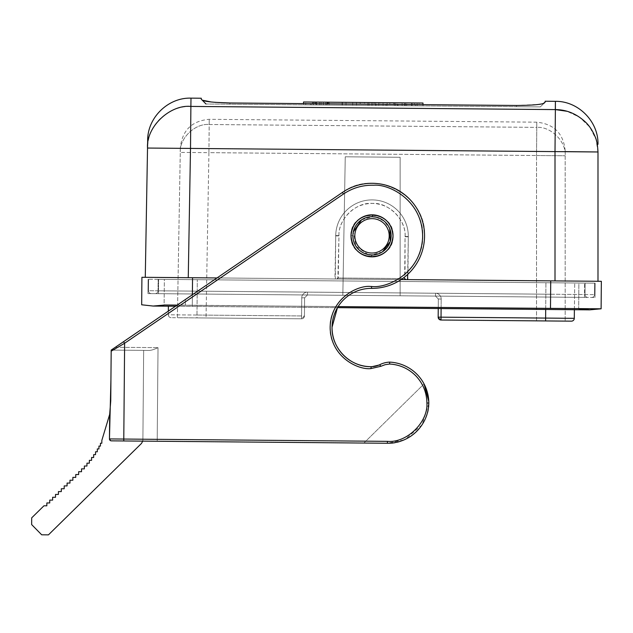 <?xml version="1.0" encoding="UTF-8"?>
<svg xmlns="http://www.w3.org/2000/svg" width="633" height="633" viewBox="0 0 633 633"><rect width="100%" height="100%" fill="white"/><g stroke="black" fill="none" stroke-linecap="round" stroke-linejoin="round"><path stroke-width="0.47" stroke-dasharray="3.17 2.37" d="M115.341 347.272L158.021 347.644L115.341 347.272L111.186 350.096L111.179 351.188L124.622 343.252L343.49 194.007C352.518 187.946 362.48 185.018 373.351 185.232C398.624 183.799 425.067 211.723 422.63 236.726C424.181 261.801 396.78 288.783 371.571 286.464L370.503 286.464C350.041 285.246 328.48 307.282 330.141 327.712C328.654 348.142 350.405 370.004 370.851 368.604L380.837 366.301L385.141 364.695L389.643 364.022L389.651 362.116A23.88 23.88 0 0 0 379.982 364.592L370.867 366.697A20.058 20.058 0 0 0 379.982 364.592L370.867 366.697A39.167 39.167 0 0 1 338.109 306.601L185.366 305.169L185.414 299.488L111.186 350.096L149.396 350.437L143.667 350.381L142.876 441.122L142.884 440.101L142.876 441.122L111.353 440.853L109.462 438.922L111.353 440.853A1.907 1.907 0 0 1 109.462 438.922L109.675 414.401L101.842 440.37L101.818 443.242L100.457 443.227L100.433 446.091L98.954 446.083L98.93 448.947L97.324 448.932L97.3 451.796L95.559 451.78L95.536 454.636L93.668 454.621L93.644 457.493L91.595 457.477L91.571 460.341L89.372 460.326L89.348 463.19L86.966 463.166L86.943 466.038L84.371 466.015L84.339 468.879L81.546 468.855L81.522 471.72L78.658 471.696L78.634 474.56L75.77 474.536L75.746 477.401L72.874 477.377L72.85 480.241L69.986 480.218L69.962 483.082L67.098 483.058L67.074 485.922L64.202 485.899L64.178 488.763L61.314 488.739L61.29 491.604L58.426 491.58L58.402 494.444L55.538 494.42L55.506 497.285L52.642 497.261L52.618 500.125L49.754 500.102L49.73 502.966L46.866 502.942L46.834 505.807L43.97 505.783L31.705 517.834L31.65 524.583L41.691 534.806L48.448 534.861L141.452 443.464L142.884 440.101L142.876 441.122L143.667 350.381L149.396 350.437L111.218 350.081M115.839 346.931L342.413 192.432C374.958 167.832 426.895 195.565 424.545 236.299C426.895 195.565 374.958 167.832 342.413 192.432A52.539 52.539 0 0 1 424.545 236.299A52.539 52.539 0 0 1 371.555 288.371A39.167 39.167 0 0 0 332.048 327.704A39.167 39.167 0 0 0 370.867 366.697L370.851 368.604M389.643 364.022C400.001 364.663 408.815 368.683 416.071 376.097C423.129 383.685 426.737 392.65 426.911 403.007L428.818 403.023C428.77 396.274 427.18 389.904 424.047 383.93A41.074 41.074 0 0 0 389.651 362.116A41.074 41.074 0 0 1 428.818 403.023A41.074 41.074 0 0 1 387.396 443.258C407.557 445.221 430.195 423.232 428.818 403.023L428.786 401.441M368.121 254.537L356.039 246.308L353.309 231.947M361.522 219.873L372.18 216.731C360.573 217.76 354.148 224.066 352.905 235.674A19.101 19.101 0 0 0 371.848 254.941A19.101 19.101 0 0 0 391.115 236.006A19.101 19.101 0 0 0 372.18 216.731A19.101 19.101 0 0 0 352.905 235.674C353.95 247.289 360.264 253.714 371.848 254.941C383.456 253.92 389.873 247.606 391.115 236.006C390.07 224.383 383.764 217.958 372.18 216.731M389.208 235.99A17.194 17.194 0 0 0 372.164 218.646A17.194 17.194 0 0 0 354.82 235.69A17.194 17.194 0 0 0 371.864 253.034A17.194 17.194 0 0 0 389.208 235.99M393.022 236.022A21.016 21.016 0 0 0 372.196 214.824A21.016 21.016 0 0 0 350.999 235.65C349.938 208.558 394.541 208.89 393.022 236.022L393.022 236.038C394.066 263.114 349.503 262.774 350.999 235.674L350.999 235.65A21.016 21.016 0 0 0 371.824 256.848A21.016 21.016 0 0 0 393.022 236.022L391.115 236.006M328.06 105.062L303.508 104.849L328.06 105.062L328.068 103.836M303.508 104.849L303.524 103.622L422.963 104.659L422.955 105.893L323.344 105.023L323.376 102.158L404.519 102.862L386.003 102.704L398.007 102.807L397.983 105.671L402.105 105.711L402.129 102.847L398.007 102.807M305.755 104.872L325.813 105.046L305.755 104.872L305.779 102L325.837 102.182L305.779 102M325.813 105.046L325.837 102.182M338.236 277.998L402.58 278.56L337.864 277.998L338.979 235.595C337.927 225.862 348.372 203.415 372.584 203.422C396.78 204.253 406.433 227.057 405.041 236.75L404.693 276.969C417.432 266.398 424.047 252.844 424.545 236.299C424.063 252.662 417.566 266.129 405.049 276.684L405.049 236.457C406.489 220.197 388.567 202.109 372.291 203.415C356.047 201.824 337.808 219.604 338.971 235.88L338.236 277.998L337.231 278.995L407.929 279.612L408.301 236.513A36.295 36.295 -179.5 0 0 372.323 199.901A36.295 36.295 -179.5 0 0 335.712 235.88L335.332 278.979L337.231 278.995M337.864 277.998L336.851 278.995L334.96 278.979L335.719 235.563A36.295 36.295 -179.5 0 1 372.639 199.909A36.295 36.295 -179.5 0 1 408.301 236.829L407.644 274.445M407.929 279.612L336.851 278.995M406.038 279.596L404.004 277.507L402.58 278.56M405.049 276.684L404.004 277.507M316.049 102.095L316.025 104.959L319.42 104.991L315.645 104.959L315.669 102.087L313.438 102.071L319.443 102.127L319.42 104.991L319.443 102.127L315.669 102.087M316.025 104.959L313.09 104.936L313.121 102.071L313.406 104.936L315.645 104.959M316.737 102.103L316.714 104.967L319.42 104.991L319.443 102.127L319.42 104.991L320.994 104.999L321.026 102.135L313.897 102.071L311.491 102.055L311.468 104.92L314.823 104.951L314.846 102.079L315.732 102.087L315.709 104.959L320.994 104.999L321.026 102.135L315.732 102.087M316.714 104.967L312.473 104.928L312.496 102.063M312.473 104.928L310.494 104.912L310.518 102.048M310.494 104.912L313.873 104.943L313.897 102.071M313.873 104.943L315.709 104.959M329.215 105.07L417.084 105.838L329.215 105.07L329.239 102.206L417.115 102.973L417.084 105.838L329.215 105.07L329.239 102.206L417.115 102.973L329.239 102.206L417.115 102.973L417.084 105.838L329.215 105.07M375.654 102.617L375.622 105.482L374.071 105.466L374.095 102.601L369.063 102.554L374.095 102.601M375.622 105.482L369.031 105.418L369.063 102.554M372.062 102.586L372.038 105.45L369.031 105.418M372.038 105.45L374.071 105.466M378.779 105.505L378.803 102.641M303.531 101.984L422.979 103.029L422.955 105.893L323.344 105.023L422.955 105.893L422.979 103.029L327.277 102.19L323.376 102.158L323.344 105.023L422.955 105.893L415.319 105.822L415.351 102.957M356.506 102.443L352.7 102.411L356.506 102.443L356.482 105.315L352.676 105.276L352.7 102.411L352.676 105.276L356.482 105.315L356.506 102.443M376.065 102.617L360.193 102.475L376.065 102.617L376.034 105.482L387.079 105.576L383.044 105.545L383.068 102.681M402.129 102.847L406.718 102.886L406.695 105.751L413.46 105.806L413.484 102.942L414.702 102.957L414.678 105.822L419.054 105.861L419.078 102.989L414.702 102.957M412.17 105.798L412.194 102.934L406.718 102.886M419.078 102.989L422.979 103.029M387.103 102.712L387.079 105.576M383.044 105.545L379.879 105.513L379.903 102.649M379.879 105.513L367.86 105.41L367.884 102.546M367.86 105.41L364.505 105.379L364.529 102.514M364.505 105.379L360.169 105.347L360.193 102.475M360.169 105.347L371.935 105.45L371.959 102.578M371.935 105.45L376.034 105.482M327.253 105.054L346.006 105.22L346.029 102.356L346.006 105.22L342.358 105.189L342.382 102.324L342.358 105.189L327.253 105.054L327.277 102.19M323.352 105.023L323.376 102.158L323.352 105.023M327 105.054L327.024 102.19L327 105.054M342.105 105.189L342.129 102.324M415.319 105.822L404.495 105.735L404.519 102.862M404.495 105.735L397.532 105.671L397.556 102.807M397.532 105.671L393.861 105.64L393.884 102.775M393.861 105.64L385.98 105.569L386.003 102.704M385.98 105.569L389.801 105.6L389.825 102.736M389.801 105.6L395.744 105.656L395.767 102.791M395.744 105.656L397.983 105.671M402.105 105.711L406.695 105.751M413.46 105.806L414.678 105.822M419.054 105.861L422.955 105.893M411.434 105.79L411.466 102.926M544.143 103.147L540.305 106.914L544.143 103.147M201.27 98.226L201.262 99.183L205.994 104.002L516.425 106.708L205.994 104.002M516.433 105.474L516.425 106.708L540.305 106.914L516.425 106.708L516.433 105.474L538.58 104.429M545.124 102.182L545.132 101.225M211.272 101.984L215.046 102.34M541.452 103.986L543.209 103.575M191 98.147L190.881 106.415L555.323 109.596C555.418 98.582 555.434 98.582 555.378 109.596L555.006 151.603L564.873 151.611M597.987 151.975L596.033 139.339L589.75 127.027L579.504 117.152L566.946 111.266M334.96 278.979L145.273 277.325L147.529 148.043C148.019 140.977 149.103 135.818 150.789 132.574C153.4 126.711 156.636 121.995 160.513 118.426C169.612 110.253 179.732 106.249 190.881 106.415L190.509 148.423L555.006 151.603L555.006 280.894M147.529 148.043L190.509 148.423L188.254 277.697L335.332 278.979M145.273 277.325L188.254 277.697M111.353 440.853L142.765 441.122M157.198 441.248L158.021 347.644C154.302 349.4 151.429 350.326 149.396 350.437C151.287 350.381 154.159 349.456 158.021 347.644L157.198 441.248L387.396 443.258L363.88 443.053L424.047 383.93L363.88 443.053M371.555 288.371A39.167 39.167 0 0 0 338.172 306.507A39.167 39.167 0 0 1 371.555 288.371A52.539 52.539 0 0 0 401.148 279.557A52.539 52.539 0 0 1 371.555 288.371L371.571 286.464M217 277.95L342.413 192.432L217 277.95L401.148 279.557L141.919 277.294L141.673 304.789M111.179 351.188L110.925 379.966M164.121 304.987L185.358 305.169L185.414 299.488L123.546 341.678L124.622 343.252L123.783 439.049L109.462 438.922L109.675 414.401M426.911 403.007C428.003 422.528 406.892 443.021 387.412 441.351L123.783 439.049L123.767 440.956L387.396 443.258L403.973 439.927M115.792 346.963L111.353 349.994M111.796 349.685L115.752 346.987M343.49 194.007L342.413 192.432A52.539 52.539 0 0 1 373.407 183.317M389.651 362.116C404.962 363.326 416.427 370.598 424.047 383.93M338.109 306.601L337.468 307.654L153.131 306.048L164.121 305.082L164.343 279.398L192.527 279.644L164.343 279.398L164.121 305.082L601.113 308.801L601.35 281.305L550.726 280.862L550.488 308.453L578.665 308.698L192.297 305.328L550.488 308.453L550.71 282.769L192.527 279.644L578.886 283.014L578.665 308.698L578.886 283.014L550.71 282.769L594.648 283.157L192.527 279.644L595.123 283.157L148.106 279.256L192.527 279.644L158.614 279.351L158.487 293.672L550.583 297.099L147.98 293.585L594.996 297.486L192.4 293.973L584.496 297.391L584.615 283.07L584.496 297.391L158.487 293.672L158.614 279.351L585.098 283.07L584.995 294.535L585.098 283.07L550.71 282.769L550.488 308.453M177.185 305.098L192.297 305.328L164.121 305.082L153.131 306.048M428.802 403.601L421.974 424.893L405.167 439.381M578.665 308.698L589.639 309.853L175.507 306.245M401.148 279.557L550.726 280.862M180.358 147.465L180.27 152.403C179.258 138.398 195.106 123.126 209.199 124.511L209.246 119.313L209.175 124.511C195.083 123.142 179.258 138.413 180.27 152.403L180.358 147.465M536.768 127.375C536.808 120.444 536.808 120.444 536.768 127.375C536.808 120.444 536.808 120.444 536.768 127.375C550.876 126.244 566.432 141.792 565.182 155.765L565.182 155.765C566.432 141.792 550.876 126.244 536.768 127.375L536.523 155.52L565.182 155.765L536.523 155.52L536.768 127.375L209.199 124.511L208.922 152.656L180.27 152.403L208.922 152.656L206.034 317.972L177.382 317.719L180.27 152.403L177.382 317.719L301.553 318.803A2.864 2.864 0 0 0 304.449 315.962A2.864 2.864 0 0 1 301.553 318.803L304.449 315.962L301.577 315.954L301.553 318.803L206.034 317.972L208.922 152.656L536.523 155.52L208.922 152.656L209.175 124.511L536.768 127.375M565.182 155.765L565.182 321.105L565.182 155.765M171.163 317.671A2.864 2.864 90.5 0 1 168.323 314.791A2.864 2.864 90.5 0 0 171.163 317.671A2.864 2.864 0 0 1 168.323 314.791L196.99 315.036L196.966 317.893L171.163 317.671L196.966 317.893L196.99 315.036L301.577 315.954L301.735 297.803L304.608 297.819L307.496 294.978L304.608 297.819L307.496 294.978L342.833 295.287L345.254 156.794L400.143 157.277L345.254 156.794L342.833 295.287L307.496 294.978L342.833 295.287L342.888 292.43L307.519 292.122L342.888 292.43L343.086 280.957L342.833 295.287L307.496 294.978L304.608 297.819L307.496 294.978L304.608 297.819L301.735 297.803C301.617 294.851 304.576 291.948 307.519 292.122C304.576 291.948 301.617 294.851 301.735 297.803L301.553 318.803L196.966 317.893L301.553 318.803L304.449 315.962L304.608 297.819L304.449 315.962L304.608 297.819L304.449 315.962L168.323 314.791L168.346 311.127M545.599 320.939L441.011 320.021L438.171 317.133L441.011 320.021L571.401 321.16A2.864 2.864 0 0 0 574.289 318.328L438.171 317.133A2.864 2.864 0 0 0 441.011 320.021L545.599 320.939L545.931 282.729L574.724 282.983L400.143 281.456L545.931 282.729L545.701 309.474M435.488 296.094L438.329 298.982L438.171 317.133L438.329 298.982L438.242 308.532L438.329 298.982L435.488 296.094L400.143 295.785L435.488 296.094L438.329 298.982L435.488 296.094L400.143 295.785L400.143 157.277L400.143 295.785L400.143 292.929L400.143 295.785L435.488 296.094L438.329 298.982L435.488 296.094L435.512 293.237C438.463 293.119 441.367 296.07 441.193 299.021C441.367 296.07 438.463 293.119 435.512 293.237L400.143 292.929L400.143 281.456L400.143 292.929L435.512 293.237L435.488 296.094M400.143 157.277L345.254 156.794L343.086 280.957L168.513 279.438L343.086 280.957L345.254 156.794L400.143 157.277L400.143 281.456L400.143 157.277M168.37 306.182L168.323 314.791M343.086 280.957L400.143 281.456L343.086 280.957M574.392 309.727L574.724 282.983L574.392 309.727M375.907 217.135L384.263 221.178L389.722 228.679M382.506 251.799L371.848 254.941M594.545 294.614L594.648 283.157L594.545 294.614A2.864 2.864 0 0 1 591.657 297.455A2.864 2.864 0 0 0 594.545 294.614L550.607 294.234L550.71 282.769L550.607 294.234L594.545 294.614A2.864 2.864 0 0 1 591.657 297.455M148.486 290.721L148.589 279.264L148.486 290.721A2.864 2.864 0 0 0 151.327 293.617A2.864 2.864 0 0 1 148.486 290.721L550.607 294.234L148.486 290.721A2.864 2.864 0 0 0 151.327 293.617M594.996 297.486L595.123 283.157L594.996 297.486M147.98 293.585L148.106 279.256L147.98 293.585M550.583 297.099L192.4 293.973L587.835 297.423L550.583 297.099L550.71 282.769L550.583 297.099L550.71 282.769L550.583 297.099L550.71 282.769L550.607 294.234L192.424 291.109L192.4 293.973L155.148 293.649L192.4 293.973L192.527 279.644L158.139 279.343L192.527 279.644L192.297 305.328L192.527 279.644L192.4 293.973L192.527 279.644L192.4 293.973L192.527 279.644L192.424 291.109L158.036 290.808L158.139 279.343L158.036 290.808A2.864 2.864 0 0 1 155.148 293.649A2.864 2.864 0 0 0 158.036 290.808L584.995 294.535A2.864 2.864 0 0 0 587.835 297.423A2.864 2.864 0 0 1 584.995 294.535A2.864 2.864 0 0 0 587.835 297.423A2.864 2.864 0 0 1 584.995 294.535L550.607 294.234L550.583 297.099M405.049 236.457L408.301 236.513M338.979 235.595L335.719 235.563M408.301 236.829L405.041 236.75M335.712 235.88L338.971 235.88M405.365 102.87L405.342 105.735M394.312 105.64L394.335 102.775M229.874 104.208L229.89 102.973L229.874 104.208M379.982 364.592L380.837 366.301M387.412 441.351L387.396 443.258M192.392 294.733L192.543 277.737M192.297 305.328C192.29 306.736 192.29 306.736 192.297 305.328C192.29 306.736 192.29 306.736 192.297 305.328C192.29 306.744 192.29 306.744 192.297 305.328C192.29 306.744 192.29 306.744 192.297 305.328M536.523 320.86L536.523 155.52L536.523 320.86M438.171 317.133A2.864 2.864 0 0 0 441.011 320.021L441.193 299.021L438.329 298.982L441.193 299.021L441.106 308.564M307.496 294.978L307.519 292.122L307.496 294.978M196.99 315.036L197.298 279.683L196.99 315.036M352.905 235.674L350.999 235.674M192.424 291.109L192.4 293.973L192.424 291.109M158.036 290.808A2.864 2.864 0 0 1 155.148 293.649M565.182 150.828C563.512 133.555 554.057 124.005 536.8 122.177L209.246 119.313C191.949 120.84 182.32 130.224 180.358 147.473"/><path stroke-width="0.95" d="M428.802 403.601L428.818 403.023A41.074 41.074 0 0 0 389.651 362.116L389.643 364.022C399.985 364.679 408.791 368.699 416.063 376.081C423.105 383.677 426.721 392.65 426.911 403.007C428.209 422.266 406.623 443.219 387.412 441.351L123.783 439.049L124.622 343.252L111.179 351.188L110.743 400.934L109.675 414.401L109.462 438.922A1.907 1.907 -89.5 0 0 111.353 440.853L387.396 443.258A41.074 41.074 0 0 0 428.818 403.023L426.911 403.007M389.651 362.116A23.88 23.88 0 0 0 379.982 364.592A20.058 20.058 0 0 1 370.867 366.697A39.167 39.167 0 0 1 332.048 327.68A39.167 39.167 0 0 1 371.555 288.371A52.539 52.539 0 0 0 424.545 236.299A52.539 52.539 0 0 0 342.413 192.432L115.839 346.931M115.341 347.272L123.546 341.678L124.622 343.252L343.49 194.007C352.249 188.136 361.902 185.2 372.449 185.216L373.786 185.24C388.741 183.784 422.828 200.044 422.622 236.948C421.214 273.82 386.447 288.577 371.571 286.464L370.55 286.464C358.444 285.048 330.521 297.724 330.141 327.688C330.743 357.645 358.761 370.107 370.851 368.604L380.837 366.301L385.141 364.695L389.643 364.022M371.824 256.848C384.603 255.708 391.669 248.769 393.022 236.022A21.016 21.016 0 0 1 371.824 256.848A21.016 21.016 0 0 1 350.999 235.65A21.016 21.016 0 0 1 372.196 214.824A21.016 21.016 0 0 1 393.022 236.022C391.898 223.251 384.959 216.185 372.196 214.824C359.417 215.964 352.352 222.903 350.999 235.65C352.122 248.421 359.069 255.487 371.824 256.848L371.848 254.941A19.101 19.101 0 0 1 352.905 235.674A19.101 19.101 0 0 1 372.18 216.731A19.101 19.101 0 0 1 391.115 236.006A19.101 19.101 0 0 1 371.848 254.941L368.121 254.537M353.309 231.947L361.522 219.873M371.864 253.034A17.194 17.194 0 0 1 354.82 235.69A17.194 17.194 0 0 1 372.164 218.646A17.194 17.194 0 0 1 389.208 235.99A17.194 17.194 0 0 1 371.864 253.034M328.068 103.836L328.084 102.198L303.531 101.984L303.524 103.622L229.89 102.973C214.136 102.562 204.918 101.628 202.228 100.164L201.88 99.808M407.644 274.445L407.557 279.612M405.658 279.596L403.799 277.665L404.693 276.969M402.58 278.56L403.799 277.665M543.209 103.575L545.124 102.182L544.143 103.147C541.452 104.564 532.211 105.339 516.433 105.474L422.963 104.659L422.979 103.029L328.084 102.198M412.194 102.934L413.484 102.942M201.429 99.349L202.228 100.164L211.272 101.984M205.994 104.002L202.228 100.164M597.987 144.308C598.596 121.528 578.198 100.94 555.402 101.335L545.132 101.225L545.124 102.182M516.433 105.474L229.89 102.973L215.046 102.34M201.262 99.183L201.27 98.226L191 98.139C168.212 97.355 147.457 117.588 147.663 140.384L147.529 148.043C146.009 127.154 169.747 104.366 190.881 106.415L191 98.147M538.58 104.429L541.452 103.986M555.323 109.596C555.418 98.582 555.434 98.582 555.378 109.596L190.881 106.415L190.509 148.423L147.529 148.043L147.663 140.376M564.873 151.611L597.987 151.975C597.623 144.902 596.634 139.727 594.996 136.451C592.496 130.54 589.339 125.769 585.533 122.137C576.576 113.805 566.519 109.62 555.378 109.596L566.946 111.266M597.987 151.975L597.987 281.274L597.987 151.975L555.006 151.603L555.378 109.596M145.273 277.325L147.529 148.043M142.876 441.122L157.198 441.248L142.876 441.122M110.925 379.966L109.462 438.922L123.783 439.049L123.767 440.956L111.353 440.853M401.148 279.557L601.35 281.305L601.113 308.801L589.639 309.853L601.113 308.801L338.109 306.601M111.179 351.173L111.186 350.096L115.744 346.995L111.234 350.065M109.675 414.401L101.842 440.37L101.818 443.242L100.457 443.227L100.433 446.091L98.954 446.083L98.93 448.947L97.324 448.932L97.3 451.796L95.559 451.78L95.536 454.636L93.668 454.621L93.644 457.493L91.595 457.477L91.571 460.341L89.372 460.326L89.348 463.19L86.966 463.166L86.943 466.038L84.371 466.015L84.339 468.879L81.546 468.855L81.522 471.72L78.658 471.696L78.634 474.56L75.77 474.536L75.746 477.401L72.874 477.377L72.85 480.241L69.986 480.218L69.962 483.082L67.098 483.058L67.074 485.922L64.202 485.899L64.178 488.763L61.314 488.739L61.29 491.604L58.426 491.58L58.402 494.444L55.538 494.42L55.506 497.285L52.642 497.261L52.618 500.125L49.754 500.102L49.73 502.966L46.866 502.942L46.834 505.807L43.97 505.783L31.705 517.834L31.65 524.583L41.691 534.806L48.448 534.861L141.452 443.464L142.765 441.122M111.353 349.994L111.796 349.685M363.88 443.053L157.198 441.248M380.837 366.301L379.626 364.766M371.262 366.697L370.851 368.604M578.665 308.698L589.639 309.853L337.468 307.654L332.048 327.19C331.328 348.11 349.938 367.045 370.867 366.697M424.047 383.93L428.786 401.441M405.167 439.381L403.973 439.927M175.507 306.245L153.131 306.048L164.121 305.082L153.131 306.048L141.673 304.789L141.919 277.294L217 277.95M177.185 305.098L164.121 304.987M153.131 306.048L141.673 304.789M571.401 321.16A2.864 2.864 0 0 0 574.289 318.328A2.864 2.864 0 0 1 571.401 321.16L441.011 320.021A2.864 2.864 0 0 1 438.171 317.133L441.035 317.165L441.011 320.021M438.242 308.532L438.171 317.133L438.242 308.532M168.346 311.127L168.37 306.182M574.289 318.328L574.392 309.727L574.289 318.328L545.622 318.082L441.035 317.165L441.106 308.564M372.196 214.824L372.18 216.731L375.907 217.135M389.722 228.679L390.245 241.529L382.506 251.799M371.555 288.371L371.571 286.464M373.85 183.333A52.539 52.539 0 0 0 342.413 192.432L343.49 194.007M555.006 280.894L555.006 151.603L190.509 148.423L188.254 277.697M387.396 443.258L387.412 441.351M550.726 280.862L550.488 308.453M192.392 294.733L192.543 277.737M545.599 320.939L545.701 309.474"/></g></svg>
